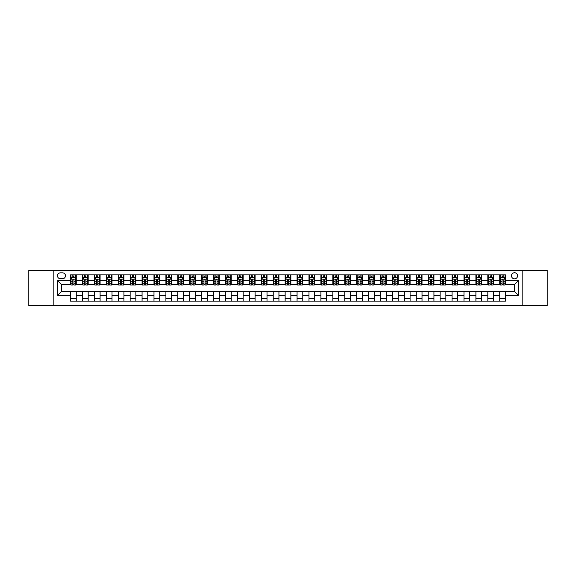 <?xml version="1.0" encoding="UTF-8"?>
<svg xmlns="http://www.w3.org/2000/svg" width="576" height="576" viewBox="0 0 576 576"><rect width="100%" height="100%" fill="white"/><g stroke="black" fill="none" stroke-linecap="round" stroke-linejoin="round"><path stroke-width="0.86" d="M514.534 272.736A3.053 3.053 0 0 0 511.481 275.789A3.053 3.053 0 0 0 514.534 278.842A3.053 3.053 0 0 0 517.586 275.789A3.053 3.053 0 0 0 514.534 272.736M522.166 305.647L547.2 305.647L547.2 270.353L522.166 270.353L522.166 305.647L53.834 305.647L53.834 270.353L28.8 270.353L28.8 305.647L53.834 305.647M60.422 278.748L62.518 278.748A2.959 2.959 0 0 0 65.477 275.789A2.959 2.959 0 0 0 62.518 272.837L60.422 272.837A2.959 2.959 0 0 0 57.463 275.789A2.959 2.959 0 0 0 60.422 278.748M522.166 270.353L53.834 270.353M70.531 295.344L57.65 295.344L57.65 280.656L70.531 280.656L70.531 284.472L61.466 284.472L61.466 291.528L70.531 291.528L70.531 301.118L505.469 301.118L505.469 291.528L514.534 291.528L514.534 284.472L505.469 284.472L505.469 280.656L518.35 280.656L518.35 295.344L505.469 295.344M505.469 280.656L505.469 274.882L70.531 274.882L70.531 280.656M499.745 274.882L499.745 284.472L500.227 284.472M502.034 284.472L503.179 284.472M504.994 284.472L505.469 284.472M499.745 284.472L493.07 284.472M487.822 274.882L487.822 284.472L488.304 284.472M490.111 284.472L491.256 284.472M487.822 284.472L481.147 284.472M475.906 274.882L475.906 284.472L476.381 284.472M478.188 284.472L479.333 284.472M475.906 284.472L469.224 284.472M463.982 274.882L463.982 284.472L464.458 284.472M466.272 284.472L467.41 284.472M463.982 284.472L457.301 284.472M452.059 274.882L452.059 284.472L452.534 284.472M454.349 284.472L455.494 284.472M452.059 284.472L445.378 284.472M440.136 274.882L440.136 284.472L440.611 284.472M442.426 284.472L443.57 284.472M440.136 284.472L433.454 284.472M428.213 274.882L428.213 284.472L428.688 284.472M430.502 284.472L431.647 284.472M428.213 284.472L421.531 284.472M416.29 274.882L416.29 284.472L416.765 284.472M418.579 284.472L419.724 284.472M416.29 284.472L409.615 284.472M404.366 274.882L404.366 284.472L404.842 284.472M406.656 284.472L407.801 284.472M404.366 284.472L397.692 284.472M392.443 274.882L392.443 284.472L392.918 284.472M394.733 284.472L395.878 284.472M392.443 284.472L385.769 284.472M380.52 274.882L380.52 284.472L380.995 284.472M382.81 284.472L383.954 284.472M380.52 284.472L373.846 284.472M368.597 274.882L368.597 284.472L369.072 284.472M370.886 284.472L372.031 284.472M368.597 284.472L361.922 284.472M356.674 274.882L356.674 284.472L357.149 284.472M358.963 284.472L360.108 284.472M356.674 284.472L349.999 284.472M344.75 274.882L344.75 284.472L345.226 284.472M347.04 284.472L348.185 284.472M344.75 284.472L338.076 284.472M332.827 274.882L332.827 284.472L333.31 284.472M335.117 284.472L336.262 284.472M332.827 284.472L326.153 284.472M320.904 274.882L320.904 284.472L321.386 284.472M323.194 284.472L324.338 284.472M320.904 284.472L314.23 284.472M308.981 274.882L308.981 284.472L309.463 284.472M311.27 284.472L312.415 284.472M308.981 284.472L302.306 284.472M297.065 274.882L297.065 284.472L297.54 284.472M299.347 284.472L300.492 284.472M297.065 284.472L290.383 284.472M285.142 274.882L285.142 284.472L285.617 284.472M287.431 284.472L288.569 284.472M285.142 284.472L278.46 284.472M273.218 274.882L273.218 284.472L273.694 284.472M275.508 284.472L276.653 284.472M273.218 284.472L266.537 284.472M261.295 274.882L261.295 284.472L261.77 284.472M263.585 284.472L264.73 284.472M261.295 284.472L254.614 284.472M249.372 274.882L249.372 284.472L249.847 284.472M251.662 284.472L252.806 284.472M249.372 284.472L242.69 284.472M237.449 274.882L237.449 284.472L237.924 284.472M239.738 284.472L240.883 284.472M237.449 284.472L230.774 284.472M225.526 274.882L225.526 284.472L226.001 284.472M227.815 284.472L228.96 284.472M225.526 284.472L218.851 284.472M213.602 274.882L213.602 284.472L214.078 284.472M215.892 284.472L217.037 284.472M213.602 284.472L206.928 284.472M201.679 274.882L201.679 284.472L202.154 284.472M203.969 284.472L205.114 284.472M201.679 284.472L195.005 284.472M189.756 274.882L189.756 284.472L190.231 284.472M192.046 284.472L193.19 284.472M189.756 284.472L183.082 284.472M177.833 274.882L177.833 284.472L178.308 284.472M180.122 284.472L181.267 284.472M177.833 284.472L171.158 284.472M165.91 274.882L165.91 284.472L166.385 284.472M168.199 284.472L169.344 284.472M165.91 284.472L159.235 284.472M153.986 274.882L153.986 284.472L154.469 284.472M156.276 284.472L157.421 284.472M153.986 284.472L147.312 284.472M142.063 274.882L142.063 284.472L142.546 284.472M144.353 284.472L145.498 284.472M142.063 284.472L135.389 284.472M130.14 274.882L130.14 284.472L130.622 284.472M132.43 284.472L133.574 284.472M130.14 284.472L123.466 284.472M118.224 274.882L118.224 284.472L118.699 284.472M120.506 284.472L121.651 284.472M118.224 284.472L111.542 284.472M106.301 274.882L106.301 284.472L106.776 284.472M108.59 284.472L109.728 284.472M106.301 284.472L99.619 284.472M94.378 274.882L94.378 284.472L94.853 284.472M96.667 284.472L97.812 284.472M94.378 284.472L87.696 284.472M82.454 274.882L82.454 284.472L82.93 284.472M84.744 284.472L85.889 284.472M82.454 284.472L75.773 284.472M70.531 284.472L71.006 284.472M72.821 284.472L73.966 284.472M70.531 291.528L76.255 291.528L76.255 301.118M505.469 291.528L76.255 291.528M76.255 274.882L76.255 284.472M70.531 277.272L71.006 277.272M72.821 277.272L73.966 277.272M75.773 277.272L76.255 277.272M70.531 298.728L76.255 298.728M82.454 291.528L82.454 301.118M88.178 274.882L88.178 284.472M82.454 277.272L82.93 277.272M84.744 277.272L85.889 277.272M87.696 277.272L88.178 277.272M88.178 291.528L88.178 301.118M82.454 298.728L88.178 298.728M94.378 291.528L94.378 301.118M100.094 291.528L100.094 301.118M94.378 298.728L100.094 298.728M100.094 274.882L100.094 284.472M94.378 277.272L94.853 277.272M96.667 277.272L97.812 277.272M99.619 277.272L100.094 277.272M106.301 291.528L106.301 301.118M112.018 291.528L112.018 301.118M106.301 298.728L112.018 298.728M112.018 274.882L112.018 284.472M106.301 277.272L106.776 277.272M108.59 277.272L109.728 277.272M111.542 277.272L112.018 277.272M118.224 291.528L118.224 301.118M123.941 291.528L123.941 301.118M118.224 298.728L123.941 298.728M123.941 274.882L123.941 284.472M118.224 277.272L118.699 277.272M120.506 277.272L121.651 277.272M123.466 277.272L123.941 277.272M130.14 291.528L130.14 301.118M135.864 291.528L135.864 301.118M130.14 298.728L135.864 298.728M135.864 274.882L135.864 284.472M130.14 277.272L130.622 277.272M132.43 277.272L133.574 277.272M135.389 277.272L135.864 277.272M142.063 291.528L142.063 301.118M147.787 291.528L147.787 301.118M142.063 298.728L147.787 298.728M147.787 274.882L147.787 284.472M142.063 277.272L142.546 277.272M144.353 277.272L145.498 277.272M147.312 277.272L147.787 277.272M153.986 291.528L153.986 301.118M159.71 291.528L159.71 301.118M153.986 298.728L159.71 298.728M159.71 274.882L159.71 284.472M153.986 277.272L154.469 277.272M156.276 277.272L157.421 277.272M159.235 277.272L159.71 277.272M165.91 291.528L165.91 301.118M171.634 291.528L171.634 301.118M165.91 298.728L171.634 298.728M171.634 274.882L171.634 284.472M165.91 277.272L166.385 277.272M168.199 277.272L169.344 277.272M171.158 277.272L171.634 277.272M177.833 291.528L177.833 301.118M183.557 291.528L183.557 301.118M177.833 298.728L183.557 298.728M183.557 274.882L183.557 284.472M177.833 277.272L178.308 277.272M180.122 277.272L181.267 277.272M183.082 277.272L183.557 277.272M189.756 291.528L189.756 301.118M195.48 291.528L195.48 301.118M189.756 298.728L195.48 298.728M195.48 274.882L195.48 284.472M189.756 277.272L190.231 277.272M192.046 277.272L193.19 277.272M195.005 277.272L195.48 277.272M201.679 291.528L201.679 301.118M207.403 291.528L207.403 301.118M201.679 298.728L207.403 298.728M207.403 274.882L207.403 284.472M201.679 277.272L202.154 277.272M203.969 277.272L205.114 277.272M206.928 277.272L207.403 277.272M213.602 291.528L213.602 301.118M219.326 291.528L219.326 301.118M213.602 298.728L219.326 298.728M219.326 274.882L219.326 284.472M213.602 277.272L214.078 277.272M215.892 277.272L217.037 277.272M218.851 277.272L219.326 277.272M225.526 291.528L225.526 301.118M231.25 291.528L231.25 301.118M225.526 298.728L231.25 298.728M231.25 274.882L231.25 284.472M225.526 277.272L226.001 277.272M227.815 277.272L228.96 277.272M230.774 277.272L231.25 277.272M237.449 291.528L237.449 301.118M243.173 291.528L243.173 301.118M237.449 298.728L243.173 298.728M243.173 274.882L243.173 284.472M237.449 277.272L237.924 277.272M239.738 277.272L240.883 277.272M242.69 277.272L243.173 277.272M249.372 291.528L249.372 301.118M255.096 291.528L255.096 301.118M249.372 298.728L255.096 298.728M255.096 274.882L255.096 284.472M249.372 277.272L249.847 277.272M251.662 277.272L252.806 277.272M254.614 277.272L255.096 277.272M261.295 291.528L261.295 301.118M267.019 291.528L267.019 301.118M261.295 298.728L267.019 298.728M267.019 274.882L267.019 284.472M261.295 277.272L261.77 277.272M263.585 277.272L264.73 277.272M266.537 277.272L267.019 277.272M273.218 291.528L273.218 301.118M278.935 291.528L278.935 301.118M273.218 298.728L278.935 298.728M278.935 274.882L278.935 284.472M273.218 277.272L273.694 277.272M275.508 277.272L276.653 277.272M278.46 277.272L278.935 277.272M285.142 291.528L285.142 301.118M290.858 291.528L290.858 301.118M285.142 298.728L290.858 298.728M290.858 274.882L290.858 284.472M285.142 277.272L285.617 277.272M287.431 277.272L288.569 277.272M290.383 277.272L290.858 277.272M297.065 291.528L297.065 301.118M302.782 291.528L302.782 301.118M297.065 298.728L302.782 298.728M302.782 274.882L302.782 284.472M297.065 277.272L297.54 277.272M299.347 277.272L300.492 277.272M302.306 277.272L302.782 277.272M308.981 291.528L308.981 301.118M314.705 291.528L314.705 301.118M308.981 298.728L314.705 298.728M314.705 274.882L314.705 284.472M308.981 277.272L309.463 277.272M311.27 277.272L312.415 277.272M314.23 277.272L314.705 277.272M320.904 291.528L320.904 301.118M326.628 291.528L326.628 301.118M320.904 298.728L326.628 298.728M326.628 274.882L326.628 284.472M320.904 277.272L321.386 277.272M323.194 277.272L324.338 277.272M326.153 277.272L326.628 277.272M332.827 291.528L332.827 301.118M338.551 291.528L338.551 301.118M332.827 298.728L338.551 298.728M338.551 274.882L338.551 284.472M332.827 277.272L333.31 277.272M335.117 277.272L336.262 277.272M338.076 277.272L338.551 277.272M344.75 291.528L344.75 301.118M350.474 291.528L350.474 301.118M344.75 298.728L350.474 298.728M350.474 274.882L350.474 284.472M344.75 277.272L345.226 277.272M347.04 277.272L348.185 277.272M349.999 277.272L350.474 277.272M356.674 291.528L356.674 301.118M362.398 291.528L362.398 301.118M356.674 298.728L362.398 298.728M362.398 274.882L362.398 284.472M356.674 277.272L357.149 277.272M358.963 277.272L360.108 277.272M361.922 277.272L362.398 277.272M368.597 291.528L368.597 301.118M374.321 291.528L374.321 301.118M368.597 298.728L374.321 298.728M374.321 274.882L374.321 284.472M368.597 277.272L369.072 277.272M370.886 277.272L372.031 277.272M373.846 277.272L374.321 277.272M380.52 291.528L380.52 301.118M386.244 291.528L386.244 301.118M380.52 298.728L386.244 298.728M386.244 274.882L386.244 284.472M380.52 277.272L380.995 277.272M382.81 277.272L383.954 277.272M385.769 277.272L386.244 277.272M392.443 291.528L392.443 301.118M398.167 291.528L398.167 301.118M392.443 298.728L398.167 298.728M398.167 274.882L398.167 284.472M392.443 277.272L392.918 277.272M394.733 277.272L395.878 277.272M397.692 277.272L398.167 277.272M404.366 291.528L404.366 301.118M410.09 291.528L410.09 301.118M404.366 298.728L410.09 298.728M410.09 274.882L410.09 284.472M404.366 277.272L404.842 277.272M406.656 277.272L407.801 277.272M409.615 277.272L410.09 277.272M416.29 291.528L416.29 301.118M422.014 291.528L422.014 301.118M416.29 298.728L422.014 298.728M422.014 274.882L422.014 284.472M416.29 277.272L416.765 277.272M418.579 277.272L419.724 277.272M421.531 277.272L422.014 277.272M428.213 291.528L428.213 301.118M433.937 291.528L433.937 301.118M428.213 298.728L433.937 298.728M433.937 274.882L433.937 284.472M428.213 277.272L428.688 277.272M430.502 277.272L431.647 277.272M433.454 277.272L433.937 277.272M440.136 291.528L440.136 301.118M445.86 291.528L445.86 301.118M440.136 298.728L445.86 298.728M445.86 274.882L445.86 284.472M440.136 277.272L440.611 277.272M442.426 277.272L443.57 277.272M445.378 277.272L445.86 277.272M452.059 291.528L452.059 301.118M457.776 291.528L457.776 301.118M452.059 298.728L457.776 298.728M457.776 274.882L457.776 284.472M452.059 277.272L452.534 277.272M454.349 277.272L455.494 277.272M457.301 277.272L457.776 277.272M463.982 291.528L463.982 301.118M469.699 291.528L469.699 301.118M463.982 298.728L469.699 298.728M469.699 274.882L469.699 284.472M463.982 277.272L464.458 277.272M466.272 277.272L467.41 277.272M469.224 277.272L469.699 277.272M475.906 291.528L475.906 301.118M481.622 291.528L481.622 301.118M475.906 298.728L481.622 298.728M481.622 274.882L481.622 284.472M475.906 277.272L476.381 277.272M478.188 277.272L479.333 277.272M481.147 277.272L481.622 277.272M487.822 291.528L487.822 301.118M493.546 291.528L493.546 301.118M487.822 298.728L493.546 298.728M493.546 274.882L493.546 284.472M487.822 277.272L488.304 277.272M490.111 277.272L491.256 277.272M493.07 277.272L493.546 277.272M499.745 291.528L499.745 301.118M499.745 298.728L505.469 298.728M499.745 277.272L500.227 277.272M502.034 277.272L503.179 277.272M504.994 277.272L505.469 277.272M61.466 284.472L57.65 280.656M61.466 291.528L57.65 295.344M518.35 280.656L514.534 284.472M518.35 295.344L514.534 291.528M73.966 276.127L72.821 276.127M75.773 283.846L73.966 283.846L73.966 285.041L75.773 285.041L75.773 279.223L74.822 277.315L71.957 277.315L71.006 279.223L71.006 285.041L72.821 285.041L72.821 283.846L71.006 283.846M71.006 279.223L71.006 274.882M75.773 279.223L75.773 274.882M72.821 277.315L72.821 274.882M73.966 274.882L73.966 277.315M73.966 283.846L73.966 279.943L72.821 279.943L72.821 283.846M85.889 276.127L84.744 276.127M87.696 283.846L85.889 283.846L85.889 285.041L87.696 285.041L87.696 279.223L86.746 277.315L83.88 277.315L82.93 279.223L82.93 285.041L84.744 285.041L84.744 283.846L82.93 283.846M82.93 279.223L82.93 274.882M87.696 279.223L87.696 274.882M84.744 277.315L84.744 274.882M85.889 274.882L85.889 277.315M85.889 283.846L85.889 279.943L84.744 279.943L84.744 283.846M97.812 276.127L96.667 276.127M99.619 283.846L97.812 283.846L97.812 285.041L99.619 285.041L99.619 279.223L98.669 277.315L95.803 277.315L94.853 279.223L94.853 285.041L96.667 285.041L96.667 283.846L94.853 283.846M94.853 279.223L94.853 274.882M99.619 279.223L99.619 274.882M96.667 277.315L96.667 274.882M97.812 274.882L97.812 277.315M97.812 283.846L97.812 279.943L96.667 279.943L96.667 283.846M109.728 276.127L108.59 276.127M111.542 283.846L109.728 283.846L109.728 285.041L111.542 285.041L111.542 279.223L110.592 277.315L107.726 277.315L106.776 279.223L106.776 285.041L108.59 285.041L108.59 283.846L106.776 283.846M106.776 279.223L106.776 274.882M111.542 279.223L111.542 274.882M108.59 277.315L108.59 274.882M109.728 274.882L109.728 277.315M109.728 283.846L109.728 279.943L108.59 279.943L108.59 283.846M121.651 276.127L120.506 276.127M123.466 283.846L121.651 283.846L121.651 285.041L123.466 285.041L123.466 279.223L122.515 277.315L119.65 277.315L118.699 279.223L118.699 285.041L120.506 285.041L120.506 283.846L118.699 283.846M118.699 279.223L118.699 274.882M123.466 279.223L123.466 274.882M120.506 277.315L120.506 274.882M121.651 274.882L121.651 277.315M121.651 283.846L121.651 279.943L120.506 279.943L120.506 283.846M133.574 276.127L132.43 276.127M135.389 283.846L133.574 283.846L133.574 285.041L135.389 285.041L135.389 279.223L134.438 277.315L131.573 277.315L130.622 279.223L130.622 285.041L132.43 285.041L132.43 283.846L130.622 283.846M130.622 279.223L130.622 274.882M135.389 279.223L135.389 274.882M132.43 277.315L132.43 274.882M133.574 274.882L133.574 277.315M133.574 283.846L133.574 279.943L132.43 279.943L132.43 283.846M145.498 276.127L144.353 276.127M147.312 283.846L145.498 283.846L145.498 285.041L147.312 285.041L147.312 279.223L146.362 277.315L143.496 277.315L142.546 279.223L142.546 285.041L144.353 285.041L144.353 283.846L142.546 283.846M142.546 279.223L142.546 274.882M147.312 279.223L147.312 274.882M144.353 277.315L144.353 274.882M145.498 274.882L145.498 277.315M145.498 283.846L145.498 279.943L144.353 279.943L144.353 283.846M157.421 276.127L156.276 276.127M159.235 283.846L157.421 283.846L157.421 285.041L159.235 285.041L159.235 279.223L158.278 277.315L155.419 277.315L154.469 279.223L154.469 285.041L156.276 285.041L156.276 283.846L154.469 283.846M154.469 279.223L154.469 274.882M159.235 279.223L159.235 274.882M156.276 277.315L156.276 274.882M157.421 274.882L157.421 277.315M157.421 283.846L157.421 279.943L156.276 279.943L156.276 283.846M169.344 276.127L168.199 276.127M171.158 283.846L169.344 283.846L169.344 285.041L171.158 285.041L171.158 279.223L170.201 277.315L167.342 277.315L166.385 279.223L166.385 285.041L168.199 285.041L168.199 283.846L166.385 283.846M166.385 279.223L166.385 274.882M171.158 279.223L171.158 274.882M168.199 277.315L168.199 274.882M169.344 274.882L169.344 277.315M169.344 283.846L169.344 279.943L168.199 279.943L168.199 283.846M181.267 276.127L180.122 276.127M183.082 283.846L181.267 283.846L181.267 285.041L183.082 285.041L183.082 279.223L182.124 277.315L179.266 277.315L178.308 279.223L178.308 285.041L180.122 285.041L180.122 283.846L178.308 283.846M178.308 279.223L178.308 274.882M183.082 279.223L183.082 274.882M180.122 277.315L180.122 274.882M181.267 274.882L181.267 277.315M181.267 283.846L181.267 279.943L180.122 279.943L180.122 283.846M193.19 276.127L192.046 276.127M195.005 283.846L193.19 283.846L193.19 285.041L195.005 285.041L195.005 279.223L194.047 277.315L191.189 277.315L190.231 279.223L190.231 285.041L192.046 285.041L192.046 283.846L190.231 283.846M190.231 279.223L190.231 274.882M195.005 279.223L195.005 274.882M192.046 277.315L192.046 274.882M193.19 274.882L193.19 277.315M193.19 283.846L193.19 279.943L192.046 279.943L192.046 283.846M205.114 276.127L203.969 276.127M206.928 283.846L205.114 283.846L205.114 285.041L206.928 285.041L206.928 279.223L205.97 277.315L203.112 277.315L202.154 279.223L202.154 285.041L203.969 285.041L203.969 283.846L202.154 283.846M202.154 279.223L202.154 274.882M206.928 279.223L206.928 274.882M203.969 277.315L203.969 274.882M205.114 274.882L205.114 277.315M205.114 283.846L205.114 279.943L203.969 279.943L203.969 283.846M217.037 276.127L215.892 276.127M218.851 283.846L217.037 283.846L217.037 285.041L218.851 285.041L218.851 279.223L217.894 277.315L215.035 277.315L214.078 279.223L214.078 285.041L215.892 285.041L215.892 283.846L214.078 283.846M214.078 279.223L214.078 274.882M218.851 279.223L218.851 274.882M215.892 277.315L215.892 274.882M217.037 274.882L217.037 277.315M217.037 283.846L217.037 279.943L215.892 279.943L215.892 283.846M228.96 276.127L227.815 276.127M230.774 283.846L228.96 283.846L228.96 285.041L230.774 285.041L230.774 279.223L229.817 277.315L226.958 277.315L226.001 279.223L226.001 285.041L227.815 285.041L227.815 283.846L226.001 283.846M226.001 279.223L226.001 274.882M230.774 279.223L230.774 274.882M227.815 277.315L227.815 274.882M228.96 274.882L228.96 277.315M228.96 283.846L228.96 279.943L227.815 279.943L227.815 283.846M240.883 276.127L239.738 276.127M242.69 283.846L240.883 283.846L240.883 285.041L242.69 285.041L242.69 279.223L241.74 277.315L238.882 277.315L237.924 279.223L237.924 285.041L239.738 285.041L239.738 283.846L237.924 283.846M237.924 279.223L237.924 274.882M242.69 279.223L242.69 274.882M239.738 277.315L239.738 274.882M240.883 274.882L240.883 277.315M240.883 283.846L240.883 279.943L239.738 279.943L239.738 283.846M252.806 276.127L251.662 276.127M254.614 283.846L252.806 283.846L252.806 285.041L254.614 285.041L254.614 279.223L253.663 277.315L250.798 277.315L249.847 279.223L249.847 285.041L251.662 285.041L251.662 283.846L249.847 283.846M249.847 279.223L249.847 274.882M254.614 279.223L254.614 274.882M251.662 277.315L251.662 274.882M252.806 274.882L252.806 277.315M252.806 283.846L252.806 279.943L251.662 279.943L251.662 283.846M264.73 276.127L263.585 276.127M266.537 283.846L264.73 283.846L264.73 285.041L266.537 285.041L266.537 279.223L265.586 277.315L262.721 277.315L261.77 279.223L261.77 285.041L263.585 285.041L263.585 283.846L261.77 283.846M261.77 279.223L261.77 274.882M266.537 279.223L266.537 274.882M263.585 277.315L263.585 274.882M264.73 274.882L264.73 277.315M264.73 283.846L264.73 279.943L263.585 279.943L263.585 283.846M276.653 276.127L275.508 276.127M278.46 283.846L276.653 283.846L276.653 285.041L278.46 285.041L278.46 279.223L277.51 277.315L274.644 277.315L273.694 279.223L273.694 285.041L275.508 285.041L275.508 283.846L273.694 283.846M273.694 279.223L273.694 274.882M278.46 279.223L278.46 274.882M275.508 277.315L275.508 274.882M276.653 274.882L276.653 277.315M276.653 283.846L276.653 279.943L275.508 279.943L275.508 283.846M288.569 276.127L287.431 276.127M290.383 283.846L288.569 283.846L288.569 285.041L290.383 285.041L290.383 279.223L289.433 277.315L286.567 277.315L285.617 279.223L285.617 285.041L287.431 285.041L287.431 283.846L285.617 283.846M285.617 279.223L285.617 274.882M290.383 279.223L290.383 274.882M287.431 277.315L287.431 274.882M288.569 274.882L288.569 277.315M288.569 283.846L288.569 279.943L287.431 279.943L287.431 283.846M300.492 276.127L299.347 276.127M302.306 283.846L300.492 283.846L300.492 285.041L302.306 285.041L302.306 279.223L301.356 277.315L298.49 277.315L297.54 279.223L297.54 285.041L299.347 285.041L299.347 283.846L297.54 283.846M297.54 279.223L297.54 274.882M302.306 279.223L302.306 274.882M299.347 277.315L299.347 274.882M300.492 274.882L300.492 277.315M300.492 283.846L300.492 279.943L299.347 279.943L299.347 283.846M312.415 276.127L311.27 276.127M314.23 283.846L312.415 283.846L312.415 285.041L314.23 285.041L314.23 279.223L313.279 277.315L310.414 277.315L309.463 279.223L309.463 285.041L311.27 285.041L311.27 283.846L309.463 283.846M309.463 279.223L309.463 274.882M314.23 279.223L314.23 274.882M311.27 277.315L311.27 274.882M312.415 274.882L312.415 277.315M312.415 283.846L312.415 279.943L311.27 279.943L311.27 283.846M324.338 276.127L323.194 276.127M326.153 283.846L324.338 283.846L324.338 285.041L326.153 285.041L326.153 279.223L325.202 277.315L322.337 277.315L321.386 279.223L321.386 285.041L323.194 285.041L323.194 283.846L321.386 283.846M321.386 279.223L321.386 274.882M326.153 279.223L326.153 274.882M323.194 277.315L323.194 274.882M324.338 274.882L324.338 277.315M324.338 283.846L324.338 279.943L323.194 279.943L323.194 283.846M336.262 276.127L335.117 276.127M338.076 283.846L336.262 283.846L336.262 285.041L338.076 285.041L338.076 279.223L337.118 277.315L334.26 277.315L333.31 279.223L333.31 285.041L335.117 285.041L335.117 283.846L333.31 283.846M333.31 279.223L333.31 274.882M338.076 279.223L338.076 274.882M335.117 277.315L335.117 274.882M336.262 274.882L336.262 277.315M336.262 283.846L336.262 279.943L335.117 279.943L335.117 283.846M348.185 276.127L347.04 276.127M349.999 283.846L348.185 283.846L348.185 285.041L349.999 285.041L349.999 279.223L349.042 277.315L346.183 277.315L345.226 279.223L345.226 285.041L347.04 285.041L347.04 283.846L345.226 283.846M345.226 279.223L345.226 274.882M349.999 279.223L349.999 274.882M347.04 277.315L347.04 274.882M348.185 274.882L348.185 277.315M348.185 283.846L348.185 279.943L347.04 279.943L347.04 283.846M360.108 276.127L358.963 276.127M361.922 283.846L360.108 283.846L360.108 285.041L361.922 285.041L361.922 279.223L360.965 277.315L358.106 277.315L357.149 279.223L357.149 285.041L358.963 285.041L358.963 283.846L357.149 283.846M357.149 279.223L357.149 274.882M361.922 279.223L361.922 274.882M358.963 277.315L358.963 274.882M360.108 274.882L360.108 277.315M360.108 283.846L360.108 279.943L358.963 279.943L358.963 283.846M372.031 276.127L370.886 276.127M373.846 283.846L372.031 283.846L372.031 285.041L373.846 285.041L373.846 279.223L372.888 277.315L370.03 277.315L369.072 279.223L369.072 285.041L370.886 285.041L370.886 283.846L369.072 283.846M369.072 279.223L369.072 274.882M373.846 279.223L373.846 274.882M370.886 277.315L370.886 274.882M372.031 274.882L372.031 277.315M372.031 283.846L372.031 279.943L370.886 279.943L370.886 283.846M383.954 276.127L382.81 276.127M385.769 283.846L383.954 283.846L383.954 285.041L385.769 285.041L385.769 279.223L384.811 277.315L381.953 277.315L380.995 279.223L380.995 285.041L382.81 285.041L382.81 283.846L380.995 283.846M380.995 279.223L380.995 274.882M385.769 279.223L385.769 274.882M382.81 277.315L382.81 274.882M383.954 274.882L383.954 277.315M383.954 283.846L383.954 279.943L382.81 279.943L382.81 283.846M395.878 276.127L394.733 276.127M397.692 283.846L395.878 283.846L395.878 285.041L397.692 285.041L397.692 279.223L396.734 277.315L393.876 277.315L392.918 279.223L392.918 285.041L394.733 285.041L394.733 283.846L392.918 283.846M392.918 279.223L392.918 274.882M397.692 279.223L397.692 274.882M394.733 277.315L394.733 274.882M395.878 274.882L395.878 277.315M395.878 283.846L395.878 279.943L394.733 279.943L394.733 283.846M407.801 276.127L406.656 276.127M409.615 283.846L407.801 283.846L407.801 285.041L409.615 285.041L409.615 279.223L408.658 277.315L405.799 277.315L404.842 279.223L404.842 285.041L406.656 285.041L406.656 283.846L404.842 283.846M404.842 279.223L404.842 274.882M409.615 279.223L409.615 274.882M406.656 277.315L406.656 274.882M407.801 274.882L407.801 277.315M407.801 283.846L407.801 279.943L406.656 279.943L406.656 283.846M419.724 276.127L418.579 276.127M421.531 283.846L419.724 283.846L419.724 285.041L421.531 285.041L421.531 279.223L420.581 277.315L417.722 277.315L416.765 279.223L416.765 285.041L418.579 285.041L418.579 283.846L416.765 283.846M416.765 279.223L416.765 274.882M421.531 279.223L421.531 274.882M418.579 277.315L418.579 274.882M419.724 274.882L419.724 277.315M419.724 283.846L419.724 279.943L418.579 279.943L418.579 283.846M431.647 276.127L430.502 276.127M433.454 283.846L431.647 283.846L431.647 285.041L433.454 285.041L433.454 279.223L432.504 277.315L429.638 277.315L428.688 279.223L428.688 285.041L430.502 285.041L430.502 283.846L428.688 283.846M428.688 279.223L428.688 274.882M433.454 279.223L433.454 274.882M430.502 277.315L430.502 274.882M431.647 274.882L431.647 277.315M431.647 283.846L431.647 279.943L430.502 279.943L430.502 283.846M443.57 276.127L442.426 276.127M445.378 283.846L443.57 283.846L443.57 285.041L445.378 285.041L445.378 279.223L444.427 277.315L441.562 277.315L440.611 279.223L440.611 285.041L442.426 285.041L442.426 283.846L440.611 283.846M440.611 279.223L440.611 274.882M445.378 279.223L445.378 274.882M442.426 277.315L442.426 274.882M443.57 274.882L443.57 277.315M443.57 283.846L443.57 279.943L442.426 279.943L442.426 283.846M455.494 276.127L454.349 276.127M457.301 283.846L455.494 283.846L455.494 285.041L457.301 285.041L457.301 279.223L456.35 277.315L453.485 277.315L452.534 279.223L452.534 285.041L454.349 285.041L454.349 283.846L452.534 283.846M452.534 279.223L452.534 274.882M457.301 279.223L457.301 274.882M454.349 277.315L454.349 274.882M455.494 274.882L455.494 277.315M455.494 283.846L455.494 279.943L454.349 279.943L454.349 283.846M467.41 276.127L466.272 276.127M469.224 283.846L467.41 283.846L467.41 285.041L469.224 285.041L469.224 279.223L468.274 277.315L465.408 277.315L464.458 279.223L464.458 285.041L466.272 285.041L466.272 283.846L464.458 283.846M464.458 279.223L464.458 274.882M469.224 279.223L469.224 274.882M466.272 277.315L466.272 274.882M467.41 274.882L467.41 277.315M467.41 283.846L467.41 279.943L466.272 279.943L466.272 283.846M479.333 276.127L478.188 276.127M481.147 283.846L479.333 283.846L479.333 285.041L481.147 285.041L481.147 279.223L480.197 277.315L477.331 277.315L476.381 279.223L476.381 285.041L478.188 285.041L478.188 283.846L476.381 283.846M476.381 279.223L476.381 274.882M481.147 279.223L481.147 274.882M478.188 277.315L478.188 274.882M479.333 274.882L479.333 277.315M479.333 283.846L479.333 279.943L478.188 279.943L478.188 283.846M491.256 276.127L490.111 276.127M493.07 283.846L491.256 283.846L491.256 285.041L493.07 285.041L493.07 279.223L492.12 277.315L489.254 277.315L488.304 279.223L488.304 285.041L490.111 285.041L490.111 283.846L488.304 283.846M488.304 279.223L488.304 274.882M493.07 279.223L493.07 274.882M490.111 277.315L490.111 274.882M491.256 274.882L491.256 277.315M491.256 283.846L491.256 279.943L490.111 279.943L490.111 283.846M503.179 276.127L502.034 276.127M504.994 283.846L503.179 283.846L503.179 285.041L504.994 285.041L504.994 279.223L504.043 277.315L501.178 277.315L500.227 279.223L500.227 285.041L502.034 285.041L502.034 283.846L500.227 283.846M500.227 279.223L500.227 274.882M504.994 279.223L504.994 274.882M502.034 277.315L502.034 274.882M503.179 274.882L503.179 277.315M503.179 283.846L503.179 279.943L502.034 279.943L502.034 283.846M82.454 295.344L76.255 295.344M82.454 280.656L76.255 280.656M94.378 280.656L88.178 280.656M94.378 295.344L88.178 295.344M106.301 280.656L100.094 280.656M106.301 295.344L100.094 295.344M118.224 280.656L112.018 280.656M118.224 295.344L112.018 295.344M130.14 280.656L123.941 280.656M130.14 295.344L123.941 295.344M142.063 280.656L135.864 280.656M142.063 295.344L135.864 295.344M153.986 280.656L147.787 280.656M153.986 295.344L147.787 295.344M165.91 280.656L159.71 280.656M165.91 295.344L159.71 295.344M177.833 280.656L171.634 280.656M177.833 295.344L171.634 295.344M189.756 280.656L183.557 280.656M189.756 295.344L183.557 295.344M201.679 280.656L195.48 280.656M201.679 295.344L195.48 295.344M213.602 280.656L207.403 280.656M213.602 295.344L207.403 295.344M225.526 280.656L219.326 280.656M225.526 295.344L219.326 295.344M237.449 280.656L231.25 280.656M237.449 295.344L231.25 295.344M249.372 280.656L243.173 280.656M249.372 295.344L243.173 295.344M261.295 280.656L255.096 280.656M261.295 295.344L255.096 295.344M273.218 280.656L267.019 280.656M273.218 295.344L267.019 295.344M285.142 280.656L278.935 280.656M285.142 295.344L278.935 295.344M297.065 280.656L290.858 280.656M297.065 295.344L290.858 295.344M308.981 280.656L302.782 280.656M308.981 295.344L302.782 295.344M320.904 280.656L314.705 280.656M320.904 295.344L314.705 295.344M332.827 280.656L326.628 280.656M332.827 295.344L326.628 295.344M344.75 280.656L338.551 280.656M344.75 295.344L338.551 295.344M356.674 280.656L350.474 280.656M356.674 295.344L350.474 295.344M368.597 280.656L362.398 280.656M368.597 295.344L362.398 295.344M380.52 280.656L374.321 280.656M380.52 295.344L374.321 295.344M392.443 280.656L386.244 280.656M392.443 295.344L386.244 295.344M404.366 280.656L398.167 280.656M404.366 295.344L398.167 295.344M416.29 280.656L410.09 280.656M416.29 295.344L410.09 295.344M428.213 280.656L422.014 280.656M428.213 295.344L422.014 295.344M440.136 280.656L433.937 280.656M440.136 295.344L433.937 295.344M452.059 280.656L445.86 280.656M452.059 295.344L445.86 295.344M463.982 280.656L457.776 280.656M463.982 295.344L457.776 295.344M475.906 280.656L469.699 280.656M475.906 295.344L469.699 295.344M487.822 280.656L481.622 280.656M487.822 295.344L481.622 295.344M499.745 280.656L493.546 280.656M499.745 295.344L493.546 295.344M75.751 279.18L71.028 279.18M71.006 277.43L71.906 277.43M74.88 277.43L75.773 277.43M72.821 281.29L71.006 281.29M75.773 281.29L73.966 281.29M73.966 276.732L72.821 276.732M87.674 279.18L82.951 279.18M82.93 277.43L83.822 277.43M86.803 277.43L87.696 277.43M84.744 281.29L82.93 281.29M87.696 281.29L85.889 281.29M85.889 276.732L84.744 276.732M99.598 279.18L94.874 279.18M94.853 277.43L95.746 277.43M98.726 277.43L99.619 277.43M96.667 281.29L94.853 281.29M99.619 281.29L97.812 281.29M97.812 276.732L96.667 276.732M111.521 279.18L106.798 279.18M106.776 277.43L107.669 277.43M110.65 277.43L111.542 277.43M108.59 281.29L106.776 281.29M111.542 281.29L109.728 281.29M109.728 276.732L108.59 276.732M123.444 279.18L118.721 279.18M118.699 277.43L119.592 277.43M122.573 277.43L123.466 277.43M120.506 281.29L118.699 281.29M123.466 281.29L121.651 281.29M121.651 276.732L120.506 276.732M135.367 279.18L130.644 279.18M130.622 277.43L131.515 277.43M134.496 277.43L135.389 277.43M132.43 281.29L130.622 281.29M135.389 281.29L133.574 281.29M133.574 276.732L132.43 276.732M147.29 279.18L142.567 279.18M142.546 277.43L143.438 277.43M146.412 277.43L147.312 277.43M144.353 281.29L142.546 281.29M147.312 281.29L145.498 281.29M145.498 276.732L144.353 276.732M159.214 279.18L154.49 279.18M154.469 277.43L155.362 277.43M158.335 277.43L159.235 277.43M156.276 281.29L154.469 281.29M159.235 281.29L157.421 281.29M157.421 276.732L156.276 276.732M171.137 279.18L166.414 279.18M166.385 277.43L167.285 277.43M170.258 277.43L171.158 277.43M168.199 281.29L166.385 281.29M171.158 281.29L169.344 281.29M169.344 276.732L168.199 276.732M183.053 279.18L178.337 279.18M178.308 277.43L179.208 277.43M182.182 277.43L183.082 277.43M180.122 281.29L178.308 281.29M183.082 281.29L181.267 281.29M181.267 276.732L180.122 276.732M194.976 279.18L190.26 279.18M190.231 277.43L191.131 277.43M194.105 277.43L195.005 277.43M192.046 281.29L190.231 281.29M195.005 281.29L193.19 281.29M193.19 276.732L192.046 276.732M206.899 279.18L202.183 279.18M202.154 277.43L203.054 277.43M206.028 277.43L206.928 277.43M203.969 281.29L202.154 281.29M206.928 281.29L205.114 281.29M205.114 276.732L203.969 276.732M218.822 279.18L214.106 279.18M214.078 277.43L214.978 277.43M217.951 277.43L218.851 277.43M215.892 281.29L214.078 281.29M218.851 281.29L217.037 281.29M217.037 276.732L215.892 276.732M230.746 279.18L226.022 279.18M226.001 277.43L226.901 277.43M229.874 277.43L230.774 277.43M227.815 281.29L226.001 281.29M230.774 281.29L228.96 281.29M228.96 276.732L227.815 276.732M242.669 279.18L237.946 279.18M237.924 277.43L238.824 277.43M241.798 277.43L242.69 277.43M239.738 281.29L237.924 281.29M242.69 281.29L240.883 281.29M240.883 276.732L239.738 276.732M254.592 279.18L249.869 279.18M249.847 277.43L250.747 277.43M253.721 277.43L254.614 277.43M251.662 281.29L249.847 281.29M254.614 281.29L252.806 281.29M252.806 276.732L251.662 276.732M266.515 279.18L261.792 279.18M261.77 277.43L262.663 277.43M265.644 277.43L266.537 277.43M263.585 281.29L261.77 281.29M266.537 281.29L264.73 281.29M264.73 276.732L263.585 276.732M278.438 279.18L273.715 279.18M273.694 277.43L274.586 277.43M277.567 277.43L278.46 277.43M275.508 281.29L273.694 281.29M278.46 281.29L276.653 281.29M276.653 276.732L275.508 276.732M290.362 279.18L285.638 279.18M285.617 277.43L286.51 277.43M289.49 277.43L290.383 277.43M287.431 281.29L285.617 281.29M290.383 281.29L288.569 281.29M288.569 276.732L287.431 276.732M302.285 279.18L297.562 279.18M297.54 277.43L298.433 277.43M301.414 277.43L302.306 277.43M299.347 281.29L297.54 281.29M302.306 281.29L300.492 281.29M300.492 276.732L299.347 276.732M314.208 279.18L309.485 279.18M309.463 277.43L310.356 277.43M313.337 277.43L314.23 277.43M311.27 281.29L309.463 281.29M314.23 281.29L312.415 281.29M312.415 276.732L311.27 276.732M326.131 279.18L321.408 279.18M321.386 277.43L322.279 277.43M325.253 277.43L326.153 277.43M323.194 281.29L321.386 281.29M326.153 281.29L324.338 281.29M324.338 276.732L323.194 276.732M338.054 279.18L333.331 279.18M333.31 277.43L334.202 277.43M337.176 277.43L338.076 277.43M335.117 281.29L333.31 281.29M338.076 281.29L336.262 281.29M336.262 276.732L335.117 276.732M349.978 279.18L345.254 279.18M345.226 277.43L346.126 277.43M349.099 277.43L349.999 277.43M347.04 281.29L345.226 281.29M349.999 281.29L348.185 281.29M348.185 276.732L347.04 276.732M361.894 279.18L357.178 279.18M357.149 277.43L358.049 277.43M361.022 277.43L361.922 277.43M358.963 281.29L357.149 281.29M361.922 281.29L360.108 281.29M360.108 276.732L358.963 276.732M373.817 279.18L369.101 279.18M369.072 277.43L369.972 277.43M372.946 277.43L373.846 277.43M370.886 281.29L369.072 281.29M373.846 281.29L372.031 281.29M372.031 276.732L370.886 276.732M385.74 279.18L381.024 279.18M380.995 277.43L381.895 277.43M384.869 277.43L385.769 277.43M382.81 281.29L380.995 281.29M385.769 281.29L383.954 281.29M383.954 276.732L382.81 276.732M397.663 279.18L392.947 279.18M392.918 277.43L393.818 277.43M396.792 277.43L397.692 277.43M394.733 281.29L392.918 281.29M397.692 281.29L395.878 281.29M395.878 276.732L394.733 276.732M409.586 279.18L404.863 279.18M404.842 277.43L405.742 277.43M408.715 277.43L409.615 277.43M406.656 281.29L404.842 281.29M409.615 281.29L407.801 281.29M407.801 276.732L406.656 276.732M421.51 279.18L416.786 279.18M416.765 277.43L417.665 277.43M420.638 277.43L421.531 277.43M418.579 281.29L416.765 281.29M421.531 281.29L419.724 281.29M419.724 276.732L418.579 276.732M433.433 279.18L428.71 279.18M428.688 277.43L429.588 277.43M432.562 277.43L433.454 277.43M430.502 281.29L428.688 281.29M433.454 281.29L431.647 281.29M431.647 276.732L430.502 276.732M445.356 279.18L440.633 279.18M440.611 277.43L441.504 277.43M444.485 277.43L445.378 277.43M442.426 281.29L440.611 281.29M445.378 281.29L443.57 281.29M443.57 276.732L442.426 276.732M457.279 279.18L452.556 279.18M452.534 277.43L453.427 277.43M456.408 277.43L457.301 277.43M454.349 281.29L452.534 281.29M457.301 281.29L455.494 281.29M455.494 276.732L454.349 276.732M469.202 279.18L464.479 279.18M464.458 277.43L465.35 277.43M468.331 277.43L469.224 277.43M466.272 281.29L464.458 281.29M469.224 281.29L467.41 281.29M467.41 276.732L466.272 276.732M481.126 279.18L476.402 279.18M476.381 277.43L477.274 277.43M480.254 277.43L481.147 277.43M478.188 281.29L476.381 281.29M481.147 281.29L479.333 281.29M479.333 276.732L478.188 276.732M493.049 279.18L488.326 279.18M488.304 277.43L489.197 277.43M492.178 277.43L493.07 277.43M490.111 281.29L488.304 281.29M493.07 281.29L491.256 281.29M491.256 276.732L490.111 276.732M504.972 279.18L500.249 279.18M500.227 277.43L501.12 277.43M504.094 277.43L504.994 277.43M502.034 281.29L500.227 281.29M504.994 281.29L503.179 281.29M503.179 276.732L502.034 276.732"/></g></svg>
